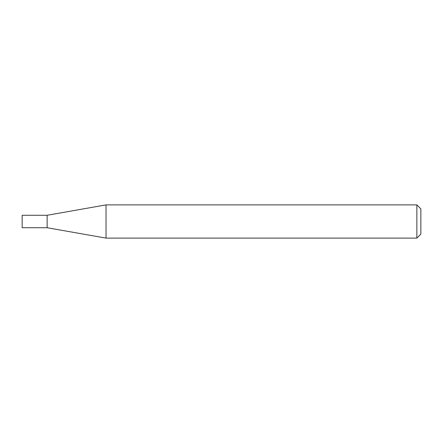 <?xml version="1.0" encoding="UTF-8"?>
<svg xmlns="http://www.w3.org/2000/svg" width="443" height="443" viewBox="0 0 443 443"><rect width="100%" height="100%" fill="white"/><g stroke="black" fill="none" stroke-linecap="round" stroke-linejoin="round"><path stroke-width="0.66" d="M47.135 227.724L47.135 215.276L106.038 204.887L106.038 238.112L47.135 227.724L22.15 227.724L22.15 215.276L47.135 215.276M416.863 204.887L420.85 208.874L420.85 234.125L416.863 238.112L416.863 204.887L106.038 204.887M416.863 238.112L106.038 238.112"/></g></svg>
